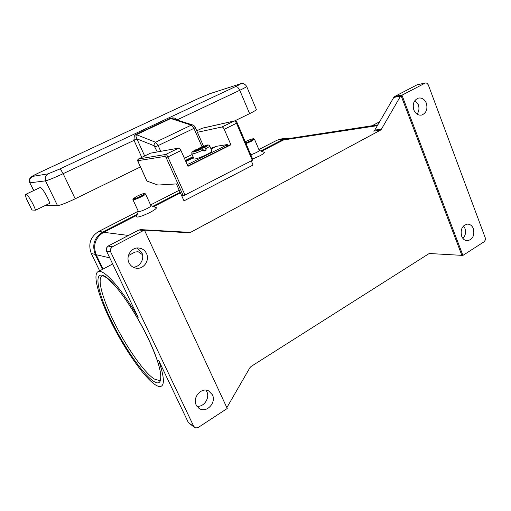 <?xml version="1.0" encoding="UTF-8"?>
<svg xmlns="http://www.w3.org/2000/svg" width="511" height="511" viewBox="0 0 511 511"><rect width="100%" height="100%" fill="white"/><g stroke="black" fill="none" stroke-linecap="round" stroke-linejoin="round"><path stroke-width="0.77" d="M110.651 251.872L193.771 426.417L188.425 422.699L158.602 360.217C164.184 376.454 164.868 385.205 160.658 386.476C159.291 386.77 157.522 386.22 155.344 384.821C144.37 377.674 125.482 350.61 112.075 323.917C98.61 297.23 91.884 273.2 98.578 271.462L100.839 271.628C107.885 273.379 123.713 292.305 138.149 317.363L106.486 251.016L110.651 251.872L110.485 249.01L112.331 246.826L108.14 246.053L106.326 248.205L106.486 251.016M132.745 253.258L135.064 252.025L138.136 251.731L142.473 254.65M400.592 96.068L402.598 94.867L394.76 96.458L393.757 97.448L400.592 96.068L381.436 129.149L374.774 130.107L373.745 131.129L380.395 130.184L190.494 232.396L140.653 229.624L138.896 230.001L143.553 230.48L144.453 230.154L227.235 408.487L198.172 427.509L195.656 427.988L193.771 426.417M188.425 422.699L194.621 427.483M196.882 406.207C203.787 407.446 210.155 398.012 206.808 391.618L205.927 390.142M402.598 94.867L425.337 83.006L426.877 83.172L428.301 84.871L485.226 237.724L485.316 240.004L484.134 241.748L462.909 255.411L429.789 253.539L428.588 253.884L251.086 366.464L249.879 367.748L226.846 407.637M196.237 405.07C192.193 397.494 201.475 386.929 208.609 390.87L212.41 394.779C216.504 402.489 206.808 413.182 199.635 408.736L196.237 405.07M138.896 230.001L108.14 246.053M133.058 267.164C139.893 267.298 144.952 258.79 141.777 252.6L137.184 248.007M144.453 230.154L188.802 232.773L190.494 232.396M129.021 262.839C125.629 256.33 131.257 247.42 138.334 247.976C142.032 248.257 144.747 250.083 146.472 253.469C149.972 260.227 143.744 269.406 136.38 268.224C133.052 267.726 130.599 265.931 129.021 262.839M401.02 95.5L461.848 255.315M380.395 130.184L381.436 129.149M143.553 230.48L112.331 246.826M402.01 95.302L462.909 255.411M461.631 236.178C460.219 229.516 462.174 225.492 467.501 224.099C470.177 224.182 472.138 225.715 473.378 228.698C474.776 235.437 472.764 239.455 467.348 240.751C464.755 240.611 462.851 239.091 461.631 236.178M413.827 109.942C412.313 104.091 413.814 100.15 418.33 98.118C421.901 97.505 424.577 99.204 426.359 103.216C427.86 109.162 426.302 113.11 421.671 115.052C418.19 115.569 415.577 113.864 413.827 109.942M417.04 114.145C419.052 111.392 419.474 108.236 418.298 104.666L414.983 100.418M462.94 238.49C465.476 235.648 466.134 232.262 464.921 228.334L463.528 225.932M417.557 84.692L424.96 83.159M374.774 130.107L393.757 97.448M259.224 150.375L264.181 152.304C264.807 152.776 263.254 153.996 259.531 155.964L252.619 159.036M156.142 207.543L156.238 207.575C156.928 208.233 154.852 209.849 150.004 212.429C142.039 216.255 137.485 217.705 136.322 216.766L136.424 216.498M287.878 138.711L283.528 139.963L261.511 151.262M180.415 192.896L153.645 206.642M136.91 215.233L103.682 232.294C95.25 237.749 92.746 245.223 96.17 254.708L103.069 269.067M251.284 160.831L253.073 165.021L183.998 200.861L176.372 183.909L157.905 185.052L146.989 181.086L138.219 161.91L138.085 160.646L165.059 156.379L166.158 157.624L183.257 195.662L181.673 195.7M138.385 211.458L138.398 211.497C139.477 211.816 142.32 210.864 146.913 208.641C149.685 207.185 151.026 206.208 150.937 205.716L145.539 193.956M132.969 199.475L132.93 199.699C133.984 199.948 136.814 198.964 141.432 196.754C144.223 195.311 145.584 194.365 145.52 193.925L145.399 193.848M136.993 196.224L133.256 198.715C133.939 199.098 136.494 198.236 140.921 196.128C143.629 194.729 144.837 193.861 144.543 193.535C143.367 193.471 140.851 194.372 136.993 196.224M245.248 141.764L245.644 141.56C249.572 139.688 252.21 138.756 253.552 138.756L254.459 139.133L259.237 150.406C259.352 150.764 258.342 151.499 256.222 152.61L250.856 154.91M254.459 139.133L251.399 141.26L246.021 143.572M253.552 138.756C253.833 138.986 252.932 139.637 250.85 140.71L245.727 142.888M394.76 96.458L416.906 84.903M138.27 211.215L98.687 231.47C90.383 236.823 87.911 244.169 91.284 253.488L99.664 270.881M281.446 138.922L277.173 140.155L258.866 149.519M179.227 190.264L150.573 204.924M291.634 138.13L286.524 138.13L283.784 139.133L260.731 150.962M180.147 192.296L152.783 206.335M137.267 214.294L102.775 231.988C94.343 237.443 91.833 244.916 95.263 254.408L102.462 269.393M183.257 195.662L184.995 195.03L167.895 156.947L166.158 157.624M201.871 128.344L234.217 121.011C235.009 121.005 235.775 121.771 236.516 123.317L252.306 160.307L252.951 159.822L237.2 122.896C236.536 121.311 235.59 120.666 234.37 120.947L234.549 120.909M252.306 160.307L184.995 195.03M197.418 132.298L221.966 126.99C222.739 126.996 223.499 127.776 224.246 129.328L230.915 144.805L187.971 166.311L180.958 150.547C180.179 148.957 179.438 148.139 178.735 148.094L150.56 153.153M227.625 145.335L230.915 144.805M226.871 146.504L190.341 164.791L189.766 163.488L226.316 145.226L226.871 146.504L227.842 145.846L227.299 144.581L226.316 145.226M189.766 163.488L187.339 164.421L187.92 165.717L190.341 164.791M210.775 148.382L216.492 146.293L227.293 144.568M185.391 160.518L193.081 156.724M209.74 146.005L211.944 151.058C212.065 151.543 210.372 152.68 206.878 154.456C200.031 157.695 195.764 159.208 194.084 158.998L194.065 158.94M203.787 150.745L206.316 150.01L203.972 151.173L202.279 148.682L199.59 149.123L193.49 151.78L198.504 149.301L198.632 149.595M198.504 149.301L195.764 149.787M205.773 146.063L201.909 147.973L202.228 148.688M201.909 147.973L204.617 147.526L206.316 150.01M201.136 148.867L200.823 148.152L205.799 145.699M198 149.384L198.14 148.605L200.823 148.152M176.761 119.919L176.902 119.855C176.084 118.552 174.711 117.894 172.769 117.881L170.259 118.335L135.881 134.47L134.297 135.958L133.914 140.142L141.777 157.388M144.677 155.983L136.891 138.864L136.009 136.546L136.265 134.732L170.661 118.571L173.184 118.782L192.788 124.991L191.286 125.131L170.259 118.335M135.881 134.47L155.555 142.237L191.286 125.131L193.937 128.37L158.161 145.584L155.555 142.237L154.188 143.719L154.111 145.744L136.891 138.864L133.914 140.142M140.448 166.931L75.181 198.798C66.379 202.976 60.496 205.262 57.532 205.646L45.307 205.46M39.973 187.601L40.101 187.543C41.532 186.726 47.759 196.812 49.803 203.282L35.553 210.181L31.963 210.015L26.463 198.849C25.493 196.058 25.301 194.531 25.882 194.276C27.179 193.528 33.381 203.717 35.553 210.181M246.685 86.487L256.33 109.456C256.465 109.961 254.229 111.353 249.617 113.634L234.766 120.883M113.078 320.084C101.868 297.134 96.7 277.109 102.654 275.895C102.424 276.451 103.49 273.589 114.975 285.758C125.195 297.3 138.781 318.775 148.35 338.838C157.516 358.722 161.604 372.021 160.614 378.721C160.128 380.241 159.617 380.81 159.093 380.44L154.367 379.041C144.064 372.762 125.272 345.481 113.078 320.084M148.439 338.921C133.965 308.165 111.117 277.115 102.641 275.372C93.487 272.306 98.431 294.451 111.277 320.633C123.943 346.79 142.92 374.416 153.645 381.302C164.568 388.635 163.207 369.804 148.439 338.921M184.171 232.339L188.802 232.773M144.741 230.033L140.653 229.624M103.682 232.294L128.459 235.45M283.528 139.963L377.361 125.655M160.211 379.852L159.093 380.44M96.17 254.708L109.75 257.851M102.775 231.988L98.687 231.47M283.784 139.133L277.173 140.155M95.263 254.408L91.284 253.488M150.694 153.083L138.666 158.895L138.027 159.636L138.085 160.646M180.958 150.547L167.895 156.947C167.11 155.344 166.375 154.52 165.692 154.456L165.002 155.267L165.059 156.379M224.246 129.328L237.193 122.889M202.35 128.172L196.767 130.81L202.177 128.21L234.37 120.947L221.966 126.99M178.735 148.094L165.692 154.456L138.507 158.991M216.492 146.293L211.049 149.001M193.522 157.72L185.844 161.54M213.074 147.328L210.807 148.452M193.279 157.171L185.602 160.984M191.81 153.849L191.829 153.9C193.158 154.13 197.016 152.789 203.41 149.883M204.617 147.526C211.707 143.866 205.965 144.875 198.172 148.592M205.748 148.72C208.533 147.251 209.855 146.331 209.714 145.954C208.82 144.92 207.881 144.677 206.898 145.226L198.14 148.605M195.873 149.729C188.795 153.351 194.212 152.527 202.279 148.682M202.056 146.887L193.937 128.37L195.336 127.539C194.301 125.77 193.452 124.92 192.788 124.991L193.062 125.093M176.908 119.964L239.761 90.294L237.813 87.317L235.795 86.474L59.659 169.058L47.945 173.881L32.27 176.448L29.823 179.144L30.047 182.804L45.517 180.856L45.275 176.838L47.945 173.881M57.532 205.646L45.517 180.856C48.373 180.191 54.249 177.802 63.147 173.67L61.167 170.323L59.659 169.058M75.181 198.798L63.147 173.67L136.961 139.011M154.111 145.744L157.26 151.914M154.98 146.861L158.161 145.584L160.735 151.294M32.27 176.448C31.714 176.372 33.962 175.145 39.021 172.756L38.938 172.795M39.021 172.756L199.105 98.195L39.002 172.763L32.193 176.225L30.13 178.039C29.172 179.546 29.057 181.124 29.785 182.778L33.815 190.52M199.105 98.195L209.849 93.685L198.945 98.272M240.164 83.913L239.41 84.174C241.46 83.574 240.259 84.347 235.795 86.474M249.617 113.634L239.761 90.294C244.43 88.071 246.73 86.787 246.666 86.448C244.878 83.657 242.521 82.871 239.595 84.091L210.328 93.532M209.676 93.762L239.41 84.174M184.42 158.333L192.11 154.526M98.578 271.462L112.663 263.957M128.421 255.564L135.064 252.025M199.635 408.736L198.881 408.263M184.42 232.339L189.057 232.78M144.415 230.033L140.333 229.624M136.38 268.224L134.176 267.675M425.337 83.006L417.283 84.749M138.366 211.42L136.322 216.766M138.398 211.497L132.93 199.699M133.256 198.715L132.911 199.616M372.091 125.751L379.647 121.727M377.821 124.869L286.294 138.954M150.917 205.665L156.238 207.575M144.543 193.535L145.45 193.867M286.524 138.13L279.881 139.164M146.887 181.009L138.149 161.904C137.414 160.563 137.574 159.56 138.628 158.908L150.649 153.096M213.981 146.951L210.832 148.516M193.305 157.228L185.627 161.048M194.084 158.998L191.829 153.9C192.251 152.783 190.073 152.712 195.834 149.742M203.557 146.306L195.336 127.546M40.101 187.543L25.882 194.276M193.049 156.653L185.372 160.467M33.617 190.616L29.785 182.778"/></g></svg>
